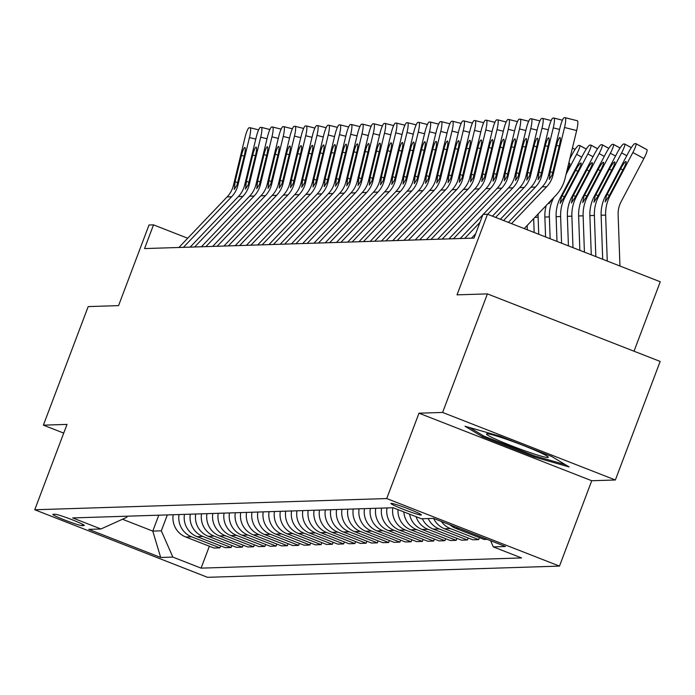 <?xml version="1.0" encoding="UTF-8"?>
<svg xmlns="http://www.w3.org/2000/svg" width="695" height="695" viewBox="0 0 695 695"><rect width="100%" height="100%" fill="white"/><g stroke="black" fill="none" stroke-linecap="round" stroke-linejoin="round"><path stroke-width="1.04" d="M391.189 503.354A16.263 1.121 -159.3 0 0 390.92 503.449A16.263 1.121 -159.3 0 0 404.49 509.765A16.263 1.121 -159.3 0 0 421.074 515.038A16.263 1.121 -159.3 0 0 421.344 514.943A16.263 1.121 -159.3 0 0 407.774 508.618A16.263 1.121 -159.3 0 0 391.189 503.354M634.014 351.21L660.25 281.779L487.49 214.234L482.99 214.373L474.025 238.09L144.56 248.575L153.517 224.867L149.017 225.006L118.558 305.626L88.178 306.599L43.377 425.158L63.714 433.107M615.37 479.993L660.163 361.435L487.404 293.889L442.602 412.448L418.981 413.195L386.724 498.558L559.484 566.104L591.74 480.74L615.37 479.993L442.602 412.448M386.724 498.558L34.75 509.765L207.51 577.31L559.484 566.104M82.053 525.629L84.034 525.568A15.75 1.086 -159.3 0 0 84.295 525.481A15.75 1.086 -159.3 0 0 71.151 519.356A15.75 1.086 -159.3 0 0 55.079 514.248L53.098 514.317A15.75 1.086 -159.3 0 0 52.837 514.404A15.75 1.086 -159.3 0 0 65.982 520.529A15.75 1.086 -159.3 0 0 82.053 525.629L82.566 524.256M122.485 519.252L152.778 531.093L161.327 530.824L172.838 557.095L201.09 568.136L521.554 557.937L493.302 546.887L490.583 540.693M172.838 557.095L160.684 557.477L88.778 529.364L100.931 528.982L126.777 517.315L127.194 516.203M493.302 546.887L505.456 546.505L433.55 518.392L421.396 518.774L393.144 507.732L72.68 517.931L100.931 528.982M487.49 214.234L457.023 294.854L487.404 293.889M34.75 509.765L67.007 424.402L43.377 425.158M187.72 238.237L153.517 224.867M158.781 515.195L152.778 531.093L160.684 557.477M167.339 514.917L161.327 530.824M201.09 568.136L209.36 546.227M173.185 514.734A20.329 20.007 88.2 0 0 185.765 537L214.017 548.051L219.863 547.86L220.619 545.87M487.16 539.355L484.068 539.45L455.816 528.409A20.329 20.007 88.2 0 1 449.874 524.768M441.325 521.432A20.329 20.007 88.2 0 0 450.421 528.574L478.664 539.624L479.42 537.635M478.664 539.624L472.817 539.807L444.565 528.765A20.329 20.007 88.2 0 1 433.628 518.418M428.216 518.557A20.329 20.007 88.2 0 0 439.162 528.938L467.414 539.98L468.169 537.991M467.414 539.98L461.567 540.163L433.315 529.121A20.329 20.007 88.2 0 1 422.36 518.748M416.096 516.706A20.329 20.007 88.2 0 0 427.911 529.295L456.163 540.336L456.91 538.347M456.163 540.336L450.308 540.528L422.065 529.477A20.329 20.007 88.2 0 1 409.555 514.144M403.865 511.92A20.329 20.007 88.2 0 0 416.661 529.651L444.913 540.693L445.66 538.703M444.913 540.693L439.058 540.884L410.806 529.842A20.329 20.007 88.2 0 1 398.009 509.635M392.831 507.741A20.329 20.007 88.2 0 0 405.411 530.007L433.654 541.058L434.41 539.068M433.654 541.058L427.807 541.24L399.556 530.198A20.329 20.007 88.2 0 1 386.985 507.932M381.581 508.097A20.329 20.007 88.2 0 0 394.161 530.372L422.404 541.414L423.159 539.424M422.404 541.414L416.557 541.596L388.305 530.554A20.329 20.007 88.2 0 1 375.726 508.288M370.331 508.462A20.329 20.007 88.2 0 0 382.902 530.728L411.153 541.77L411.909 539.78M411.153 541.77L405.298 541.961L377.055 530.911A20.329 20.007 88.2 0 1 364.475 508.644M359.08 508.818A20.329 20.007 88.2 0 0 371.651 531.084L399.903 542.126L400.65 540.137M399.903 542.126L394.048 542.317L365.805 531.267A20.329 20.007 88.2 0 1 353.225 509.001M347.821 509.174A20.329 20.007 88.2 0 0 360.401 531.44L388.653 542.491L389.4 540.501M388.653 542.491L382.797 542.673L354.546 531.632A20.329 20.007 88.2 0 1 341.975 509.357M336.571 509.531A20.329 20.007 88.2 0 0 349.151 531.805L377.394 542.847L378.149 540.858M377.394 542.847L371.547 543.03L343.295 531.988A20.329 20.007 88.2 0 1 330.724 509.722M325.321 509.895A20.329 20.007 88.2 0 0 337.892 532.161L366.143 543.203L366.899 541.214M366.143 543.203L360.297 543.394L332.045 532.344A20.329 20.007 88.2 0 1 319.465 510.078M314.07 510.252A20.329 20.007 88.2 0 0 326.641 532.518L354.893 543.559L355.64 541.57M354.893 543.559L349.038 543.751L320.795 532.7A20.329 20.007 88.2 0 1 308.215 510.434M302.812 510.608A20.329 20.007 88.2 0 0 315.391 532.874L343.643 543.924L344.39 541.935M343.643 543.924L337.787 544.107L309.536 533.065A20.329 20.007 88.2 0 1 296.965 510.79M291.561 510.964A20.329 20.007 88.2 0 0 304.141 533.23L332.384 544.281L333.14 542.291M332.384 544.281L326.537 544.463L298.285 533.421A20.329 20.007 88.2 0 1 285.714 511.155M280.311 511.32A20.329 20.007 88.2 0 0 292.89 533.595L321.133 544.637L321.889 542.647M321.133 544.637L315.287 544.819L287.035 533.777A20.329 20.007 88.2 0 1 274.456 511.511M269.061 511.685A20.329 20.007 88.2 0 0 281.631 533.951L309.883 544.993L310.63 543.004M309.883 544.993L304.028 545.184L275.785 534.134A20.329 20.007 88.2 0 1 263.205 511.868M257.81 512.041A20.329 20.007 88.2 0 0 270.381 534.307L298.633 545.358L299.38 543.36M298.633 545.358L292.777 545.54L264.534 534.498A20.329 20.007 88.2 0 1 251.955 512.224M246.551 512.397A20.329 20.007 88.2 0 0 259.131 534.664L287.374 545.714L288.13 543.725M287.374 545.714L281.527 545.896L253.275 534.855A20.329 20.007 88.2 0 1 240.705 512.589M235.301 512.754A20.329 20.007 88.2 0 0 247.88 535.028L276.123 546.07L276.879 544.081M276.123 546.07L270.277 546.253L242.025 535.211A20.329 20.007 88.2 0 1 229.454 512.945M224.051 513.119A20.329 20.007 88.2 0 0 236.621 535.385L264.873 546.426L265.629 544.437M264.873 546.426L259.027 546.618L230.775 535.567A20.329 20.007 88.2 0 1 218.195 513.301M212.8 513.475A20.329 20.007 88.2 0 0 225.371 535.741L253.623 546.783L254.37 544.793M253.623 546.783L247.767 546.974L219.524 535.932A20.329 20.007 88.2 0 1 206.945 513.657M201.541 513.831A20.329 20.007 88.2 0 0 214.121 536.097L242.373 547.147L243.12 545.158M242.373 547.147L236.517 547.33L208.265 536.288A20.329 20.007 88.2 0 1 195.695 514.022M190.291 514.187A20.329 20.007 88.2 0 0 202.871 536.462L231.114 547.504L231.869 545.514M231.114 547.504L225.267 547.686L197.015 536.644A20.329 20.007 88.2 0 1 184.444 514.378M179.041 514.552A20.329 20.007 88.2 0 0 191.612 536.818L219.863 547.86M418.981 413.195L591.74 480.74M499.731 436.147L465.033 426.252L482.356 436.703L534.385 457.041L569.092 466.936L551.76 456.493L499.731 436.147M534.803 455.937L534.385 457.041M482.825 435.478L482.356 436.703M178.902 247.481L227.126 196.893A25.411 25.003 88.2 0 0 233.442 185.296L244.953 137.671A10.164 1.738 -75.9 0 1 249.14 127.75L250.044 127.724A10.164 1.738 -75.9 0 1 250.122 127.732A10.164 1.738 -75.9 0 1 249.453 137.532L237.942 185.148L236.978 185.183L234.189 189.396M183.402 247.342L231.626 196.755A25.411 25.003 88.2 0 0 237.942 185.148M234.293 189.414L235.136 181.603L241.469 155.411A8.131 1.39 104.1 0 1 244.822 147.47A8.131 1.39 104.1 0 1 244.883 147.479A8.131 1.39 104.1 0 1 244.353 155.315L236.978 185.183M190.152 247.125L238.385 196.537A25.411 25.003 88.2 0 0 244.692 184.94L256.203 137.315A10.164 1.738 -75.9 0 1 260.39 127.393L261.294 127.359A10.164 1.738 -75.9 0 1 261.372 127.367A10.164 1.738 -75.9 0 1 260.703 137.176L249.201 184.792L248.228 184.827L245.439 189.04M194.652 246.986L242.885 196.398A25.411 25.003 88.2 0 0 249.201 184.792M245.543 189.057L246.395 181.247L252.719 155.054A8.131 1.39 104.1 0 1 256.073 147.114A8.131 1.39 104.1 0 1 256.142 147.123A8.131 1.39 104.1 0 1 255.604 154.959L248.228 184.827M201.402 246.768L249.635 196.181A25.411 25.003 88.2 0 0 255.951 184.575L267.462 136.958A10.164 1.738 -75.9 0 1 271.641 127.029L272.544 127.003A10.164 1.738 -75.9 0 1 272.631 127.011A10.164 1.738 -75.9 0 1 271.962 136.811L260.451 184.436L259.478 184.462L256.69 188.675M205.902 246.621L254.135 196.033A25.411 25.003 88.2 0 0 260.451 184.436M256.794 188.692L257.645 180.882L263.978 154.69A8.131 1.39 104.1 0 1 267.323 146.749A8.131 1.39 104.1 0 1 267.393 146.758A8.131 1.39 104.1 0 1 266.854 154.603L259.478 184.462M212.661 246.412L260.886 195.825A25.411 25.003 88.2 0 0 267.201 184.218L278.712 136.602A10.164 1.738 -75.9 0 1 282.9 126.672L283.795 126.646A10.164 1.738 -75.9 0 1 283.881 126.655A10.164 1.738 -75.9 0 1 283.213 136.455L271.702 184.079L270.729 184.106L267.949 188.319M217.161 246.265L265.386 195.677A25.411 25.003 88.2 0 0 271.702 184.079M268.044 188.336L268.895 180.526L275.229 154.333A8.131 1.39 104.1 0 1 278.573 146.393A8.131 1.39 104.1 0 1 278.643 146.402A8.131 1.39 104.1 0 1 278.104 154.247L270.729 184.106M223.912 246.047L272.136 195.469A25.411 25.003 88.2 0 0 278.452 183.862L289.963 136.237A10.164 1.738 -75.9 0 1 294.15 126.316L295.045 126.29A10.164 1.738 -75.9 0 1 295.132 126.299A10.164 1.738 -75.9 0 1 294.463 136.098L282.952 183.715L281.988 183.749L279.199 187.963M228.412 245.908L276.636 195.321A25.411 25.003 88.2 0 0 282.952 183.715M279.303 187.98L280.146 180.17L286.479 153.977A8.131 1.39 104.1 0 1 289.832 146.037A8.131 1.39 104.1 0 1 289.893 146.046A8.131 1.39 104.1 0 1 289.363 153.882L281.988 183.749M547.764 457.519A33.03 2.276 -159.3 0 0 548.19 456.989A33.03 2.276 -159.3 0 0 518.913 443.784A33.03 2.276 -159.3 0 0 487.065 433.784A33.03 2.276 -159.3 0 0 486.839 433.802A33.03 2.276 -159.3 0 0 512.25 446.103A33.03 2.276 -159.3 0 0 547.764 457.519M565.244 464.625L534.203 455.772L483.798 436.06L469.777 427.607M235.162 245.691L283.386 195.104A25.411 25.003 88.2 0 0 289.702 183.506L301.213 135.881A10.164 1.738 -75.9 0 1 305.4 125.96L306.304 125.925A10.164 1.738 -75.9 0 1 306.382 125.934A10.164 1.738 -75.9 0 1 305.713 135.742L294.202 183.358L293.238 183.393L290.449 187.607M239.662 245.552L287.895 194.965A25.411 25.003 88.2 0 0 294.202 183.358M290.553 187.624L291.405 179.814L297.729 153.621A8.131 1.39 104.1 0 1 301.083 145.681A8.131 1.39 104.1 0 1 301.152 145.689A8.131 1.39 104.1 0 1 300.614 153.525L293.238 183.393M246.412 245.335L294.645 194.748A25.411 25.003 88.2 0 0 300.961 183.141L312.463 135.525A10.164 1.738 -75.9 0 1 316.651 125.604L317.554 125.569A10.164 1.738 -75.9 0 1 317.641 125.578A10.164 1.738 -75.9 0 1 316.972 135.377L305.461 183.002L304.488 183.028L301.7 187.242M250.912 245.187L299.145 194.609A25.411 25.003 88.2 0 0 305.461 183.002M301.804 187.268L302.655 179.449L308.988 153.256A8.131 1.39 104.1 0 1 312.333 145.325A8.131 1.39 104.1 0 1 312.403 145.325A8.131 1.39 104.1 0 1 311.864 153.169L304.488 183.028M257.671 244.979L305.896 194.392A25.411 25.003 88.2 0 0 312.211 182.785L323.722 135.169A10.164 1.738 -75.9 0 1 327.901 125.239L328.805 125.213A10.164 1.738 -75.9 0 1 328.891 125.222A10.164 1.738 -75.9 0 1 328.222 135.021L316.712 182.646L315.738 182.672L312.95 186.886M262.171 244.831L310.396 194.244A25.411 25.003 88.2 0 0 316.712 182.646M313.054 186.903L313.905 179.093L320.239 152.9A8.131 1.39 104.1 0 1 323.583 144.96A8.131 1.39 104.1 0 1 323.653 144.968A8.131 1.39 104.1 0 1 323.114 152.813L315.738 182.672M268.922 244.623L317.146 194.035A25.411 25.003 88.2 0 0 323.462 182.429L334.973 134.804A10.164 1.738 -75.9 0 1 339.16 124.883L340.055 124.857A10.164 1.738 -75.9 0 1 340.142 124.865A10.164 1.738 -75.9 0 1 339.473 134.665L327.962 182.281L326.989 182.316L324.209 186.529M273.422 244.475L321.646 193.888A25.411 25.003 88.2 0 0 327.962 182.281M324.304 186.547L325.156 178.737L331.489 152.544A8.131 1.39 104.1 0 1 334.834 144.603A8.131 1.39 104.1 0 1 334.903 144.612A8.131 1.39 104.1 0 1 334.373 152.448L326.989 182.316M280.172 244.258L328.396 193.67A25.411 25.003 88.2 0 0 334.712 182.073L346.223 134.448A10.164 1.738 -75.9 0 1 350.41 124.527L351.314 124.501A10.164 1.738 -75.9 0 1 351.392 124.509A10.164 1.738 -75.9 0 1 350.723 134.309L339.212 181.925L338.248 181.96L335.459 186.173M284.672 244.119L332.896 193.531A25.411 25.003 88.2 0 0 339.212 181.925M335.563 186.19L336.406 178.38L342.739 152.188A8.131 1.39 104.1 0 1 346.093 144.247A8.131 1.39 104.1 0 1 346.153 144.256A8.131 1.39 104.1 0 1 345.623 152.092L338.248 181.96M291.422 243.902L339.655 193.314A25.411 25.003 88.2 0 0 345.962 181.708L357.473 134.092A10.164 1.738 -75.9 0 1 361.661 124.17L362.564 124.136A10.164 1.738 -75.9 0 1 362.651 124.144A10.164 1.738 -75.9 0 1 361.973 133.953L350.471 181.569L349.498 181.595L346.709 185.808M295.922 243.763L344.155 193.175A25.411 25.003 88.2 0 0 350.471 181.569M346.814 185.834L347.665 178.016L353.99 151.831A8.131 1.39 104.1 0 1 357.343 143.891A8.131 1.39 104.1 0 1 357.412 143.891A8.131 1.39 104.1 0 1 356.874 151.736L349.498 181.595M302.673 243.545L350.906 192.958A25.411 25.003 88.2 0 0 357.221 181.352L368.732 133.735A10.164 1.738 -75.9 0 1 372.911 123.806L373.814 123.779A10.164 1.738 -75.9 0 1 373.901 123.788A10.164 1.738 -75.9 0 1 373.232 133.588L361.721 181.213L360.748 181.239L357.96 185.452M307.173 243.398L355.406 192.81A25.411 25.003 88.2 0 0 361.721 181.213M358.064 185.469L358.915 177.659L365.249 151.467A8.131 1.39 104.1 0 1 368.593 143.526A8.131 1.39 104.1 0 1 368.663 143.535A8.131 1.39 104.1 0 1 368.124 151.38L360.748 181.239M313.932 243.189L362.156 192.602A25.411 25.003 88.2 0 0 368.472 180.995L379.983 133.379A10.164 1.738 -75.9 0 1 384.17 123.449L385.065 123.423A10.164 1.738 -75.9 0 1 385.152 123.432A10.164 1.738 -75.9 0 1 384.483 133.232L372.972 180.848L371.999 180.882L369.219 185.096M318.432 243.041L366.656 192.454A25.411 25.003 88.2 0 0 372.972 180.848M369.314 185.113L370.166 177.303L376.499 151.11A8.131 1.39 104.1 0 1 379.844 143.17A8.131 1.39 104.1 0 1 379.913 143.179A8.131 1.39 104.1 0 1 379.374 151.024L371.999 180.882M325.182 242.824L373.406 192.237A25.411 25.003 88.2 0 0 379.722 180.639L391.233 133.014A10.164 1.738 -75.9 0 1 395.42 123.093L396.315 123.067A10.164 1.738 -75.9 0 1 396.402 123.076A10.164 1.738 -75.9 0 1 395.733 132.875L384.222 180.492L383.258 180.526L380.469 184.74M329.682 242.685L377.906 192.098A25.411 25.003 88.2 0 0 384.222 180.492M380.573 184.757L381.416 176.947L387.749 150.754A8.131 1.39 104.1 0 1 391.103 142.814A8.131 1.39 104.1 0 1 391.163 142.823A8.131 1.39 104.1 0 1 390.633 150.659L383.258 180.526M336.432 242.468L384.656 191.881A25.411 25.003 88.2 0 0 390.972 180.274L402.483 132.658A10.164 1.738 -75.9 0 1 406.671 122.737L407.574 122.702A10.164 1.738 -75.9 0 1 407.652 122.711A10.164 1.738 -75.9 0 1 406.983 132.519L395.472 180.135L394.508 180.17L391.719 184.375M340.932 242.329L389.165 191.742A25.411 25.003 88.2 0 0 395.472 180.135M391.824 184.401L392.675 176.582L399 150.398A8.131 1.39 104.1 0 1 402.353 142.458A8.131 1.39 104.1 0 1 402.422 142.458A8.131 1.39 104.1 0 1 401.884 150.302L394.508 180.17M347.682 242.112L395.915 191.525A25.411 25.003 88.2 0 0 402.231 179.918L413.742 132.302A10.164 1.738 -75.9 0 1 417.921 122.372L418.824 122.346A10.164 1.738 -75.9 0 1 418.911 122.355A10.164 1.738 -75.9 0 1 418.242 132.154L406.731 179.779L405.758 179.805L402.97 184.019M352.183 241.964L400.416 191.377A25.411 25.003 88.2 0 0 406.731 179.779M403.074 184.036L403.925 176.226L410.259 150.033A8.131 1.39 104.1 0 1 413.603 142.093A8.131 1.39 104.1 0 1 413.673 142.101A8.131 1.39 104.1 0 1 413.134 149.946L405.758 179.805M358.941 241.756L407.166 191.168A25.411 25.003 88.2 0 0 413.482 179.562L424.993 131.946A10.164 1.738 -75.9 0 1 429.18 122.016L430.075 121.99A10.164 1.738 -75.9 0 1 430.162 121.999A10.164 1.738 -75.9 0 1 429.493 131.798L417.982 179.414L417.009 179.449L414.22 183.662M363.442 241.608L411.666 191.021A25.411 25.003 88.2 0 0 417.982 179.414M414.324 183.68L415.176 175.87L421.509 149.677A8.131 1.39 104.1 0 1 424.854 141.737A8.131 1.39 104.1 0 1 424.923 141.745A8.131 1.39 104.1 0 1 424.384 149.59L417.009 179.449M370.192 241.391L418.416 190.804A25.411 25.003 88.2 0 0 424.732 179.206L436.243 131.581A10.164 1.738 -75.9 0 1 440.43 121.66L441.325 121.634A10.164 1.738 -75.9 0 1 441.412 121.642A10.164 1.738 -75.9 0 1 440.743 131.442L429.232 179.058L428.268 179.093L425.479 183.306M374.692 241.252L422.916 190.665A25.411 25.003 88.2 0 0 429.232 179.058M425.575 183.324L426.426 175.514L432.759 149.321A8.131 1.39 104.1 0 1 436.104 141.38A8.131 1.39 104.1 0 1 436.173 141.389A8.131 1.39 104.1 0 1 435.643 149.225L428.268 179.093M381.442 241.035L429.666 190.447A25.411 25.003 88.2 0 0 435.982 178.85L447.493 131.225A10.164 1.738 -75.9 0 1 451.68 121.304L452.584 121.269A10.164 1.738 -75.9 0 1 452.662 121.278A10.164 1.738 -75.9 0 1 451.993 131.086L440.482 178.702L439.518 178.737L436.729 182.95M385.942 240.896L434.166 190.308A25.411 25.003 88.2 0 0 440.482 178.702M436.834 182.967L437.685 175.157L444.009 148.965A8.131 1.39 104.1 0 1 447.363 141.024A8.131 1.39 104.1 0 1 447.424 141.033A8.131 1.39 104.1 0 1 446.894 148.869L439.518 178.737M392.692 240.679L440.925 190.091A25.411 25.003 88.2 0 0 447.232 178.485L458.743 130.868A10.164 1.738 -75.9 0 1 462.931 120.939L463.834 120.913A10.164 1.738 -75.9 0 1 463.921 120.921A10.164 1.738 -75.9 0 1 463.252 130.721L451.741 178.346L450.768 178.372L447.98 182.585M397.192 240.531L445.426 189.944A25.411 25.003 88.2 0 0 451.741 178.346M448.084 182.603L448.935 174.792L455.26 148.6A8.131 1.39 104.1 0 1 458.613 140.659A8.131 1.39 104.1 0 1 458.683 140.668A8.131 1.39 104.1 0 1 458.144 148.513L450.768 178.372M403.943 240.322L452.176 189.735A25.411 25.003 88.2 0 0 458.492 178.129L470.002 130.512A10.164 1.738 -75.9 0 1 474.181 120.583L475.085 120.556A10.164 1.738 -75.9 0 1 475.172 120.565A10.164 1.738 -75.9 0 1 474.503 130.365L462.992 177.989L462.019 178.016L459.23 182.229M408.452 240.175L456.676 189.587A25.411 25.003 88.2 0 0 462.992 177.989M459.334 182.246L460.186 174.436L466.519 148.243A8.131 1.39 104.1 0 1 469.863 140.303A8.131 1.39 104.1 0 1 469.933 140.312A8.131 1.39 104.1 0 1 469.394 148.157L462.019 178.016M415.202 239.957L463.426 189.379A25.411 25.003 88.2 0 0 469.742 177.772L481.253 130.147A10.164 1.738 -75.9 0 1 485.44 120.226L486.335 120.2A10.164 1.738 -75.9 0 1 486.422 120.209A10.164 1.738 -75.9 0 1 485.753 130.008L474.242 177.625L473.269 177.659L470.489 181.873M419.702 239.818L467.926 189.231A25.411 25.003 88.2 0 0 474.242 177.625M470.584 181.89L471.436 174.08L477.769 147.887A8.131 1.39 104.1 0 1 481.114 139.947A8.131 1.39 104.1 0 1 481.183 139.956A8.131 1.39 104.1 0 1 480.653 147.792L473.269 177.659M426.452 239.601L474.676 189.014A25.411 25.003 88.2 0 0 480.992 177.416L492.503 129.791A10.164 1.738 -75.9 0 1 496.69 119.87L497.585 119.835A10.164 1.738 -75.9 0 1 497.672 119.844A10.164 1.738 -75.9 0 1 497.003 129.652L485.492 177.268L484.528 177.303L481.739 181.517M430.952 239.462L479.176 188.875A25.411 25.003 88.2 0 0 485.492 177.268M481.844 181.534L482.686 173.724L489.019 147.531A8.131 1.39 104.1 0 1 492.373 139.591A8.131 1.39 104.1 0 1 492.434 139.599A8.131 1.39 104.1 0 1 491.904 147.436L484.528 177.303M437.702 239.245L485.927 188.658A25.411 25.003 88.2 0 0 492.242 177.051L503.753 129.435A10.164 1.738 -75.9 0 1 507.941 119.514L508.844 119.479A10.164 1.738 -75.9 0 1 508.922 119.488A10.164 1.738 -75.9 0 1 508.253 129.287L496.743 176.912L495.778 176.938L492.99 181.152M442.202 239.097L490.435 188.519A25.411 25.003 88.2 0 0 496.743 176.912M493.094 181.178L493.945 173.359L500.27 147.166A8.131 1.39 104.1 0 1 503.623 139.235A8.131 1.39 104.1 0 1 503.693 139.235A8.131 1.39 104.1 0 1 503.154 147.079L495.778 176.938M448.953 238.889L497.186 188.302A25.411 25.003 88.2 0 0 503.501 176.695L515.012 129.079A10.164 1.738 -75.9 0 1 519.191 119.149L520.095 119.123A10.164 1.738 -75.9 0 1 520.181 119.132A10.164 1.738 -75.9 0 1 519.513 128.931L508.002 176.556L507.029 176.582L504.24 180.796M453.453 238.741L501.686 188.154A25.411 25.003 88.2 0 0 508.002 176.556M504.344 180.813L505.195 173.003L511.529 146.81A8.131 1.39 104.1 0 1 514.873 138.87A8.131 1.39 104.1 0 1 514.943 138.878A8.131 1.39 104.1 0 1 514.404 146.723L507.029 176.582M460.212 238.533L482.825 214.807M483.242 214.373L508.436 187.945A25.411 25.003 88.2 0 0 514.752 176.339L526.263 128.714A10.164 1.738 -75.9 0 1 530.45 118.793L531.345 118.767A10.164 1.738 -75.9 0 1 531.432 118.776A10.164 1.738 -75.9 0 1 530.763 128.575L519.252 176.191L518.279 176.226L515.499 180.439M487.664 214.303L512.936 187.798A25.411 25.003 88.2 0 0 519.252 176.191M464.712 238.385L479.958 222.383M515.594 180.457L516.446 172.647L522.779 146.454A8.131 1.39 104.1 0 1 526.124 138.513A8.131 1.39 104.1 0 1 526.193 138.522A8.131 1.39 104.1 0 1 525.655 146.358L518.279 176.226M471.462 238.168L475.658 233.763M492.434 216.171L519.686 187.581A25.411 25.003 88.2 0 0 526.002 175.983L537.513 128.358A10.164 1.738 -75.9 0 1 541.7 118.437L542.595 118.411A10.164 1.738 -75.9 0 1 542.682 118.419A10.164 1.738 -75.9 0 1 542.013 128.219L530.502 175.835L529.538 175.87L526.749 180.083M495.613 217.413L524.186 187.441A25.411 25.003 88.2 0 0 530.502 175.835M526.845 180.101L527.696 172.291L534.029 146.098A8.131 1.39 104.1 0 1 537.374 138.157A8.131 1.39 104.1 0 1 537.443 138.166A8.131 1.39 104.1 0 1 536.914 146.002L529.538 175.87M500.383 219.273L530.937 187.224A25.411 25.003 88.2 0 0 537.252 175.618L548.763 128.002A10.164 1.738 -75.9 0 1 552.951 118.08L553.854 118.046A10.164 1.738 -75.9 0 1 553.932 118.054A10.164 1.738 -75.9 0 1 553.263 127.863L541.753 175.479L540.788 175.505L538 179.718M503.562 220.515L535.437 187.085A25.411 25.003 88.2 0 0 541.753 175.479M538.104 179.744L538.955 171.926L545.28 145.742A8.131 1.39 104.1 0 1 548.633 137.801A8.131 1.39 104.1 0 1 548.694 137.801A8.131 1.39 104.1 0 1 548.164 145.646L540.788 175.505M508.332 222.383L542.196 186.868A25.411 25.003 88.2 0 0 548.511 175.262L560.014 127.645A10.164 1.738 -75.9 0 1 564.201 117.716L565.105 117.69A10.164 1.738 -75.9 0 1 565.191 117.698A10.164 1.738 -75.9 0 1 564.522 127.498L553.011 175.123L552.039 175.149L549.25 179.362M524.195 228.585L555.679 195.564A38.112 37.513 88.2 0 0 565.148 178.163L576.659 130.538L564.522 127.498M511.511 223.625L546.696 186.72A25.411 25.003 88.2 0 0 553.011 175.123M565.27 117.733L577.25 120.73A10.164 1.738 104.1 0 1 577.328 120.739A10.164 1.738 104.1 0 1 576.659 130.538M549.354 179.38L550.205 171.569L556.539 145.377A8.131 1.39 104.1 0 1 559.883 137.436A8.131 1.39 104.1 0 1 559.953 137.445A8.131 1.39 104.1 0 1 559.414 145.29L552.039 175.149M527.305 229.802L527.149 225.493M538.729 234.267L538.121 217.248A38.112 37.513 -91.8 0 1 538.147 213.956M534.16 232.478L533.664 218.656M566.112 174.193L576.607 154.307A10.164 1.555 -61.4 0 0 579.673 145.446A10.164 1.555 -61.4 0 0 579.534 145.411L578.631 145.446A10.164 1.555 -61.4 0 0 572.107 154.455L569.848 158.738M550.145 238.733L549.371 216.892A38.112 37.513 -91.8 0 1 553.767 197.571M545.575 236.943L544.871 217.031A38.112 37.513 -91.8 0 1 546.201 205.503M551.795 199.639L548.972 203.687L548.607 202.983M568.536 164.168A8.131 1.251 118.6 0 1 569.631 163.334A8.131 1.251 118.6 0 1 569.744 163.36A8.131 1.251 118.6 0 1 567.294 170.449L566.781 171.413M561.569 243.198L560.622 216.536A38.112 37.513 -91.8 0 1 565.052 197.154L587.857 153.951A10.164 1.555 -61.4 0 0 590.932 145.09A10.164 1.555 -61.4 0 0 590.785 145.055L589.89 145.081A10.164 1.555 -61.4 0 0 583.357 154.09L560.552 197.293L561.386 197.267L562.073 195.921L564.47 196.72M556.999 241.408L556.122 216.675A38.112 37.513 -91.8 0 1 560.552 197.293M577.858 171.378L575.66 170.179A8.131 1.251 118.6 0 1 580.881 162.977A8.131 1.251 118.6 0 1 580.994 163.004A8.131 1.251 118.6 0 1 578.544 170.093L564.218 197.18L560.144 203.314M560.222 203.331L561.386 197.267M575.66 170.179L562.073 195.921M572.993 247.663L571.881 216.171A38.112 37.513 -91.8 0 1 576.303 196.798L599.116 153.595A10.164 1.555 -61.4 0 0 602.183 144.725A10.164 1.555 -61.4 0 0 602.035 144.699L601.14 144.725A10.164 1.555 -61.4 0 0 594.607 153.734L571.803 196.937L572.637 196.911L573.332 195.556L575.721 196.364M568.423 245.882L567.372 216.319A38.112 37.513 -91.8 0 1 571.803 196.937M589.117 171.022L586.91 169.823A8.131 1.251 118.6 0 1 592.14 162.613A8.131 1.251 118.6 0 1 592.253 162.639A8.131 1.251 118.6 0 1 589.794 169.736L575.469 196.824L571.394 202.957M571.481 202.966L572.637 196.911M586.91 169.823L573.332 195.556M584.417 252.129L583.131 215.815A38.112 37.513 -91.8 0 1 587.553 196.433L610.366 153.239A10.164 1.555 -61.4 0 0 613.433 144.369A10.164 1.555 -61.4 0 0 613.294 144.343L612.391 144.369A10.164 1.555 -61.4 0 0 605.866 153.378L583.053 196.581L583.887 196.555L584.582 195.199L586.98 196.007M579.847 250.348L578.631 215.963A38.112 37.513 -91.8 0 1 583.053 196.581M600.367 170.666L598.169 169.467A8.131 1.251 118.6 0 1 603.39 162.256A8.131 1.251 118.6 0 1 603.503 162.283A8.131 1.251 118.6 0 1 601.045 169.371L586.719 196.459L582.645 202.601M582.731 202.61L583.887 196.555M598.169 169.467L584.582 195.199M595.841 256.594L594.381 215.459A38.112 37.513 -91.8 0 1 598.812 196.077L621.617 152.874A10.164 1.555 -61.4 0 0 624.683 144.013A10.164 1.555 -61.4 0 0 624.544 143.978L623.641 144.013A10.164 1.555 -61.4 0 0 617.117 153.022L594.312 196.225L595.146 196.198L595.832 194.843L598.23 195.642M591.271 254.813L589.881 215.598A38.112 37.513 -91.8 0 1 594.312 196.225M611.617 170.31L609.419 169.111A8.131 1.251 118.6 0 1 614.641 161.9A8.131 1.251 118.6 0 1 614.754 161.926A8.131 1.251 118.6 0 1 612.304 169.015L597.969 196.103L593.895 202.245M593.982 202.254L595.146 196.198M609.419 169.111L595.832 194.843M619.957 266.029L618.133 214.651A25.411 25.003 -91.8 0 1 621.078 201.732L643.891 158.529L632.867 152.518A10.164 1.555 -61.4 0 0 635.934 143.657A10.164 1.555 -61.4 0 0 635.795 143.622L634.891 143.648A10.164 1.555 -61.4 0 0 628.367 152.665L605.562 195.86L606.396 195.834L607.082 194.487L609.48 195.286M607.265 261.068L605.632 215.102A38.112 37.513 -91.8 0 1 610.062 195.721L632.867 152.518M602.695 259.278L601.132 215.242A38.112 37.513 -91.8 0 1 605.562 195.86M622.868 169.954L620.67 168.746A8.131 1.251 118.6 0 1 625.891 161.544A8.131 1.251 118.6 0 1 626.004 161.57A8.131 1.251 118.6 0 1 623.554 168.659L609.228 195.747L605.154 201.88M605.232 201.898L606.396 195.834M620.67 168.746L607.082 194.487M636.038 143.761L646.81 149.633A10.164 1.555 118.6 0 1 646.958 149.668A10.164 1.555 118.6 0 1 643.891 158.529M191.612 536.818L185.765 537M202.871 536.462L197.015 536.644M214.121 536.097L208.265 536.288M225.371 535.741L219.524 535.932M236.621 535.385L230.775 535.567M247.88 535.028L242.025 535.211M259.131 534.664L253.275 534.855M270.381 534.307L264.534 534.498M281.631 533.951L275.785 534.134M292.89 533.595L287.035 533.777M304.141 533.23L298.285 533.421M315.391 532.874L309.536 533.065M326.641 532.518L320.795 532.7M337.892 532.161L332.045 532.344M349.151 531.805L343.295 531.988M360.401 531.44L354.546 531.632M371.651 531.084L365.805 531.267M382.902 530.728L377.055 530.911M394.161 530.372L388.305 530.554M405.411 530.007L399.556 530.198M416.661 529.651L410.806 529.842M427.911 529.295L422.065 529.477M439.162 528.938L433.315 529.121M450.421 528.574L444.565 528.765M458.917 528.304L455.816 528.409M255.769 139.113L249.453 137.532M234.415 185.261L233.442 185.296M231.626 196.755L227.126 196.893M250.2 127.758L258.618 129.869L250.122 127.732M244.162 156.088L241.469 155.411M235.136 181.603L237.699 182.75M267.028 138.757L260.703 137.176M245.665 184.905L244.692 184.94M242.885 196.398L238.385 196.537M261.459 127.402L269.868 129.513M255.421 155.723L252.719 155.054M246.395 181.247L248.958 182.394M278.278 138.401L271.962 136.811M256.915 184.549L255.951 184.575M254.135 196.033L249.635 196.181M272.709 127.046L281.119 129.148L272.631 127.011M266.671 155.367L263.978 154.69M257.645 180.882L260.208 182.038M289.528 138.036L283.213 136.455M268.174 184.184L267.201 184.218M265.386 195.677L260.886 195.825M283.96 126.69L292.369 128.792L283.881 126.655M277.922 155.011L275.229 154.333M268.895 180.526L271.458 181.682M300.779 137.679L294.463 136.098M279.425 183.827L278.452 183.862M276.636 195.321L272.136 195.469M295.21 126.325L303.628 128.436L295.132 126.299M289.172 154.655L286.479 153.977M280.146 180.17L282.709 181.317M312.029 137.323L305.713 135.742M290.675 183.471L289.702 183.506M287.895 194.965L283.386 195.104M306.46 125.969L314.878 128.08M300.431 154.29L297.729 153.621M291.405 179.814L293.968 180.961M323.288 136.967L316.972 135.377M301.925 183.115L300.961 183.141M299.145 194.609L294.645 194.748M317.719 125.613L326.129 127.724L317.641 125.578M311.681 153.934L308.988 153.256M302.655 179.449L305.218 180.604M334.538 136.602L328.222 135.021M313.176 182.759L312.211 182.785M310.396 194.244L305.896 194.392M328.97 125.256L337.379 127.359L328.891 125.222M322.932 153.578L320.239 152.9M313.905 179.093L316.468 180.248M345.789 136.246L339.473 134.665M324.435 182.394L323.462 182.429M321.646 193.888L317.146 194.035M340.22 124.891L348.638 127.003L340.142 124.865M334.182 153.221L331.489 152.544M325.156 178.737L327.719 179.883M357.039 135.89L350.723 134.309M335.685 182.038L334.712 182.073M332.896 193.531L328.396 193.67M351.47 124.535L359.888 126.646M345.432 152.857L342.739 152.188M336.406 178.38L338.978 179.527M368.298 135.534L361.973 133.953M346.935 181.682L345.962 181.708M344.155 193.175L339.655 193.314M362.729 124.179L371.139 126.29L362.651 124.144M356.691 152.5L353.99 151.831M347.665 178.016L350.228 179.171M379.548 135.169L373.232 133.588M358.186 181.326L357.221 181.352M355.406 192.81L350.906 192.958M373.98 123.823L382.389 125.925L373.901 123.788M367.942 152.144L365.249 151.467M358.915 177.659L361.478 178.815M390.798 134.813L384.483 133.232M369.445 180.961L368.472 180.995M366.656 192.454L362.156 192.602M385.23 123.467L393.648 125.569L385.152 123.432M379.192 151.788L376.499 151.11M370.166 177.303L372.729 178.45M402.049 134.456L395.733 132.875M380.695 180.604L379.722 180.639M377.906 192.098L373.406 192.237M396.48 123.102L404.898 125.213M390.442 151.432L387.749 150.754M381.416 176.947L383.979 178.094M413.308 134.1L406.983 132.519M391.945 180.248L390.972 180.274M389.165 191.742L384.656 191.881M407.73 122.746L416.149 124.857M401.701 151.067L399 150.398M392.675 176.582L395.238 177.738M424.558 133.735L418.242 132.154M403.196 179.892L402.231 179.918M400.416 191.377L395.915 191.525M418.989 122.389L427.399 124.492M412.952 150.711L410.259 150.033M403.925 176.226L406.488 177.381M435.808 133.379L429.493 131.798M414.446 179.527L413.482 179.562M411.666 191.021L407.166 191.168M430.24 122.033L438.649 124.136M424.202 150.355L421.509 149.677M415.176 175.87L417.738 177.025M447.059 133.023L440.743 131.442M425.705 179.171L424.732 179.206M422.916 190.665L418.416 190.804M441.49 121.668L449.908 123.779M435.452 149.998L432.759 149.321M426.426 175.514L428.989 176.66M458.309 132.667L451.993 131.086M436.955 178.815L435.982 178.85M434.166 190.308L429.666 190.447M452.74 121.312L461.159 123.423L452.662 121.278M446.711 149.633L444.009 148.965M437.685 175.157L440.248 176.304M469.568 132.311L463.252 130.721M448.205 178.459L447.232 178.485M445.426 189.944L440.925 190.091M463.999 120.956L472.409 123.058L463.921 120.921M457.962 149.277L455.26 148.6M448.935 174.792L451.498 175.948M480.818 131.946L474.503 130.365M459.456 178.094L458.492 178.129M456.676 189.587L452.176 189.735M475.25 120.6L483.659 122.702L475.172 120.565M469.212 148.921L466.519 148.243M460.186 174.436L462.748 175.592M492.069 131.59L485.753 130.008M470.715 177.738L469.742 177.772M467.926 189.231L463.426 189.379M486.5 120.235L494.918 122.346M480.462 148.565L477.769 147.887M471.436 174.08L473.999 175.227M503.319 131.233L497.003 129.652M481.965 177.381L480.992 177.416M479.176 188.875L474.676 189.014M497.75 119.879L506.168 121.99L497.672 119.844M491.713 148.2L489.019 147.531M482.686 173.724L485.249 174.871M514.578 130.877L508.253 129.287M493.215 177.025L492.242 177.051M490.435 188.519L485.927 188.658M509.009 119.523L517.419 121.634L508.922 119.488M502.972 147.844L500.27 147.166M493.945 173.359L496.508 174.514M525.828 130.512L519.513 128.931M504.466 176.669L503.501 176.695M501.686 188.154L497.186 188.302M520.26 119.166L528.669 121.269L520.181 119.132M514.222 147.488L511.529 146.81M505.195 173.003L507.758 174.158M537.079 130.156L530.763 128.575M515.716 176.304L514.752 176.339M512.936 187.798L508.436 187.945M531.51 118.802L539.919 120.913M525.472 147.132L522.779 146.454M516.446 172.647L519.009 173.793M548.329 129.8L542.013 128.219M526.975 175.948L526.002 175.983M524.186 187.441L519.686 187.581M542.76 118.445L551.178 120.556L542.682 118.419M536.722 146.767L534.029 146.098M527.696 172.291L530.259 173.437M559.579 129.444L553.263 127.863M538.225 175.592L537.252 175.618M535.437 187.085L530.937 187.224M554.011 118.089L562.429 120.2L553.932 118.054M547.981 146.41L545.28 145.742M538.955 171.926L541.518 173.081M549.476 175.236L548.511 175.262M546.696 186.72L542.196 186.868M559.232 146.054L556.539 145.377M550.205 171.569L552.768 172.725M534.907 217.353L538.121 217.248M572.428 148.035L575.043 149.46M581.758 157.122L576.607 154.307M544.871 217.031L549.371 216.892M579.778 145.55L586.293 149.104M593.017 156.766L587.857 153.951M556.122 216.675L560.622 216.536M564.218 197.18L565.052 197.154M591.028 145.194L597.544 148.747M604.268 156.401L599.116 153.595M567.372 216.319L571.881 216.171M575.469 196.824L576.303 196.798M602.287 144.829L608.794 148.391M615.518 156.045L610.366 153.239M578.631 215.963L583.131 215.815M586.719 196.459L587.553 196.433M613.537 144.473L620.053 148.026M626.768 155.689L621.617 152.874M589.881 215.598L594.381 215.459M597.969 196.103L598.812 196.077M624.788 144.117L631.303 147.67M601.132 215.242L605.632 215.102M609.228 195.747L610.062 195.721M269.877 129.496L261.372 127.367M314.878 128.062L306.382 125.934M359.888 126.638L351.392 124.509M404.898 125.204L396.402 123.076M416.157 124.839L407.652 122.711M427.408 124.483L418.911 122.355M438.658 124.127L430.162 121.999M449.908 123.771L441.412 121.642M494.918 122.337L486.422 120.209M539.928 120.904L531.432 118.776M577.328 120.739L565.191 117.698M572.445 148L575.06 149.425M579.673 145.446L586.319 149.069M590.932 145.09L597.57 148.713M602.183 144.725L608.82 148.356M613.433 144.369L620.07 147.992M624.683 144.013L631.329 147.635M635.934 143.657L646.958 149.668"/></g></svg>
